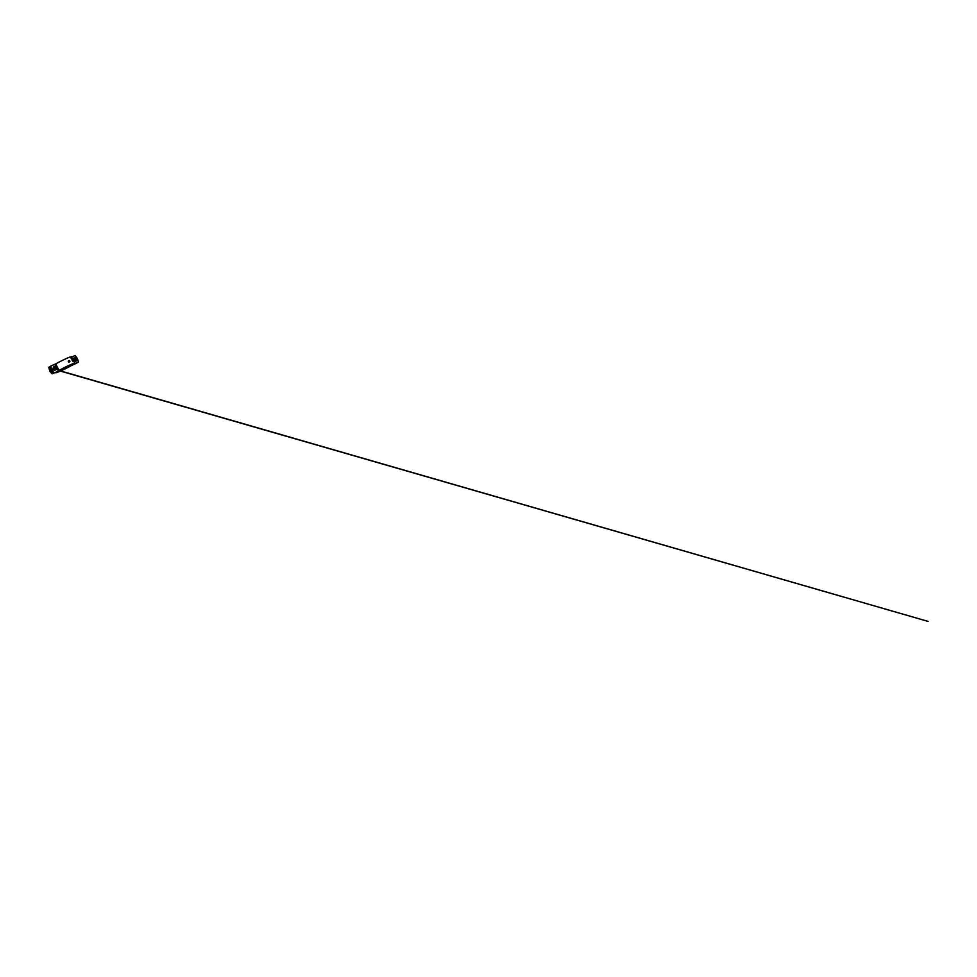 <?xml version="1.0" encoding="UTF-8"?>
<svg xmlns="http://www.w3.org/2000/svg" width="977" height="977" viewBox="0 0 977 977"><rect width="100%" height="100%" fill="white"/><g stroke="black" fill="none" stroke-linecap="round" stroke-linejoin="round"><path stroke-width="1.47" d="M76.768 362.907A9.208 7.205 -121.3 0 1 76.792 363.102L71.455 365.532A10.674 0.721 153.6 0 1 59.56 371.443A10.674 0.721 153.6 0 1 55.677 372.738A10.674 0.721 153.6 0 1 56.458 372.005L52.111 373.837A9.208 7.205 -121.3 0 1 48.85 367.254L50.438 366.497M52.111 373.837L57.069 371.736A9.941 0.672 153.6 0 0 56.336 372.408A9.941 0.672 153.6 0 0 59.951 371.199A9.941 0.672 153.6 0 0 71.028 365.703L76.792 363.102M52.514 373.593A9.208 7.205 -121.3 0 1 49.241 367.01M69.807 361.038C70.271 361.856 69.147 362.345 68.744 361.49C68.305 360.647 69.428 360.159 69.807 361.038C70.271 361.856 69.147 362.345 68.744 361.49C68.305 360.647 69.428 360.159 69.807 361.038M69.416 361.27C69.88 362.101 68.756 362.589 68.353 361.734C67.914 360.892 69.037 360.391 69.416 361.27M71.724 357.032L75.095 355.567A9.208 7.205 -121.3 0 1 77.281 358.62A9.208 7.205 -121.3 0 1 78.368 362.149L73.422 364.25A9.941 0.672 -26.4 0 0 74.142 363.578A9.941 0.672 -26.4 0 0 68.83 365.532A9.941 0.672 -26.4 0 0 59.45 370.283L59.023 370.454A10.674 0.721 -26.4 0 1 69.098 365.349A10.674 0.721 -26.4 0 1 74.802 363.249A10.674 0.721 -26.4 0 1 74.02 363.969L78.368 362.149M54.077 372.64A9.208 7.205 -121.3 0 1 50.804 366.057L55.762 363.871A10.674 0.721 -26.4 0 1 65.838 358.779A10.674 0.721 -26.4 0 1 71.541 356.666A10.674 0.721 -26.4 0 1 70.991 357.228M53.686 372.884A9.208 7.205 -121.3 0 1 50.413 366.302L50.804 366.057M73.299 360.757A10.674 0.721 153.6 0 0 73.153 360.782L73.263 360.94A10.674 0.721 153.6 0 1 73.336 360.928L73.47 361.197A10.674 0.721 153.6 0 0 72.835 361.368L72.774 360.892A10.674 0.721 153.6 0 0 72.542 360.965L73.165 361.453A10.674 0.721 153.6 0 1 73.226 361.429L73.312 361.417A10.674 0.721 153.6 0 1 73.373 361.405L73.238 360.794A10.6 0.708 153.6 0 0 73.165 360.806M71.639 358.84L71.651 358.632A10.674 0.721 153.6 0 0 71.431 358.706L71.895 359.243A10.674 0.721 153.6 0 1 71.956 359.218L72.213 360.244L72.139 359.218L72.933 360.049L72.322 359.121A10.674 0.721 153.6 0 1 72.371 359.121L72.322 358.95M71.687 358.815A10.674 0.721 153.6 0 0 71.577 358.852L71.712 359.109A10.674 0.721 153.6 0 1 72.017 359.011L71.101 357.985L72.005 358.877L71.809 357.79L72.103 358.974A10.674 0.721 153.6 0 1 72.347 358.938L72.213 358.669A10.674 0.721 153.6 0 0 72.151 358.693L72.176 358.498A10.674 0.721 153.6 0 0 72.029 358.535L72.151 358.693M71.541 356.666L72.469 358.547A10.674 0.721 153.6 0 0 72.457 358.522L72.725 359.084A10.674 0.721 153.6 0 0 72.725 359.084L72.652 358.925A10.674 0.721 153.6 0 0 72.64 358.913L72.261 358.4M72.469 358.547L72.64 359.267M72.591 359.145L73.812 361.234A10.674 0.721 153.6 0 0 73.812 361.234L73.861 361.356A10.674 0.721 153.6 0 0 73.825 361.319L73.519 360.672A10.674 0.721 153.6 0 0 73.519 360.672L73.788 361.258M73.715 361.405L73.861 361.356A10.674 0.721 153.6 0 0 73.861 361.356L73.983 361.588A10.674 0.721 153.6 0 0 73.971 361.575L74.802 363.249M73.654 361.295L73.385 360.647M72.151 360.269L72.078 359.255M72.042 359.011L71.895 357.9M71.04 358.009L72.005 358.877M71.04 358.144L72.017 359.011M73.519 361.368L73.409 361.221A10.6 0.708 153.6 0 0 72.774 361.392M54.92 366.29L55.005 369.672A1.844 1.441 58.7 0 1 54.456 369.343L53.637 367.706A1.844 1.441 58.7 0 1 54.92 366.29L53.527 366.766L53.637 367.706A1.844 1.441 58.7 0 0 54.456 369.343L54.504 370.454L56.69 369.391L56.751 368.353A1.844 1.441 58.7 0 0 55.384 366.387L56.751 368.353A1.844 1.441 58.7 0 1 56.007 369.672L56.69 369.391M49.705 370.307A1.099 0.867 58.7 0 0 50.499 371.81M55.433 369.929L55.469 369.77A1.844 1.441 58.7 0 0 56.007 369.672L55.2 370.075L54.895 366.241M55.469 369.77L55.384 366.387M53.527 366.766L52.929 369.135L54.504 370.454M53.576 368.744L52.929 369.135M75.266 357.497L75.351 360.879A1.844 1.441 58.7 0 1 74.802 360.562L73.996 358.913A1.844 1.441 58.7 0 1 75.266 357.497L73.873 357.973L73.996 358.913A1.844 1.441 58.7 0 0 74.802 360.562L74.863 361.661L76.401 361.002L77.11 359.56A1.844 1.441 58.7 0 0 75.742 357.594L77.11 359.56A1.844 1.441 58.7 0 1 76.365 360.879L77.049 360.598M75.779 361.136L75.827 360.977A1.844 1.441 58.7 0 0 76.365 360.879L75.559 361.282L75.253 357.448M75.827 360.977L75.742 357.594M73.873 357.973L73.275 360.171M73.422 360.464L74.863 361.661M68.671 360.965L69.135 361.881M70.564 364.763L71.028 365.703M72.261 364.067L72.677 364.885M54.932 364.274L56.312 367.059M56.715 367.865L58.205 370.857M55.762 363.871L59.023 370.454M60.391 371.077L928.15 621.421L59.695 370.686"/></g></svg>
